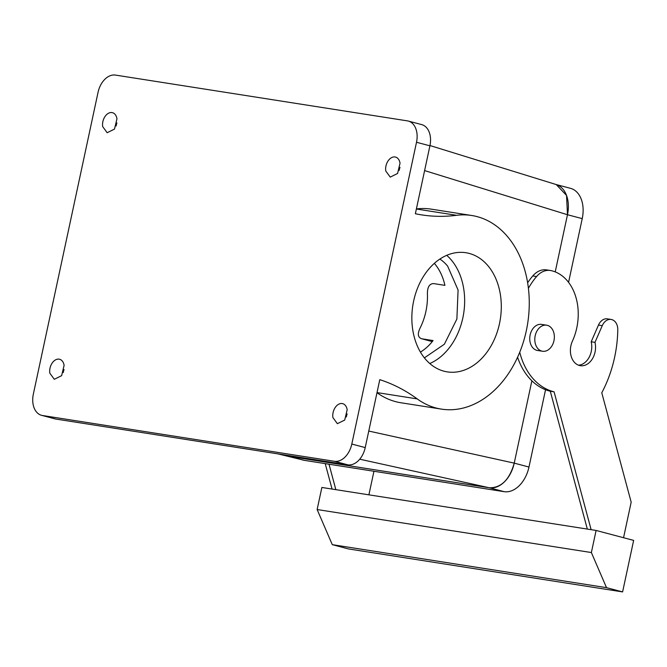 <?xml version="1.0" encoding="UTF-8"?>
<svg xmlns="http://www.w3.org/2000/svg" width="667" height="667" viewBox="0 0 667 667"><rect width="100%" height="100%" fill="white"/><g stroke="black" fill="none" stroke-linecap="round" stroke-linejoin="round"><path stroke-width="1" d="M434.342 263.357A52.76 38.744 -81.1 0 1 434.984 264.115A52.76 38.744 -81.1 0 1 444.914 285.359L433.542 283.575C429.256 283.792 427.222 287.41 427.439 294.439A52.76 38.744 -81.1 0 1 420.335 327.564C417.309 333.667 417.759 337.402 421.702 338.778L433.075 340.562A52.76 38.744 -81.1 0 1 420.427 352.093M421.702 338.778L432.258 341.596L421.702 338.778M439.878 259.063A52.76 38.744 -81.1 0 1 447.624 266.1L458.087 290.045L456.878 319.043L444.372 344.214L424.387 357.879M429.973 145.539L556.261 184.576L566.541 195.423L567.475 214.741L555.219 271.894L567.475 214.732L582.233 218.626L568.567 282.358M368.768 431.057L514.224 463.131L531.874 380.799L514.224 463.131A28.264 19.135 104.8 0 1 489.353 487.769C501.217 487.936 509.505 479.723 514.224 463.131L528.973 467.042A28.264 19.135 104.8 0 1 504.102 491.671L304.427 460.363A28.264 19.135 104.8 0 1 303.126 460.088L288.628 456.261M359.738 459.196L489.353 487.769L289.678 456.461A28.264 19.135 104.8 0 1 288.878 456.311L489.353 487.769L504.102 491.671M446.732 255.336A60.305 44.28 -81.1 0 1 451.576 260.322A60.305 44.28 -81.1 0 1 462.89 317.667A60.305 44.28 -81.1 0 1 429.765 363.523M416.383 208.929A97.991 71.953 -81.1 0 1 431.316 209.155L471.752 215.499A97.991 71.953 -81.1 0 1 528.864 313.215A97.991 71.953 -81.1 0 1 456.587 409.305A97.991 71.953 -81.1 0 1 441.396 409.113A97.991 71.953 -81.1 0 1 417.2 398.891L377.013 392.588M441.396 409.113L400.959 402.768A97.991 71.953 -81.1 0 1 376.988 392.705M488.227 266.066A60.305 44.28 -81.1 0 1 495.864 335.793A60.305 44.28 -81.1 0 1 447.232 371.878A60.305 44.28 -81.1 0 1 424.921 358.538A60.305 44.28 -81.1 0 1 417.284 288.811A60.305 44.28 -81.1 0 1 465.916 252.726A60.305 44.28 -81.1 0 1 488.227 266.066M429.915 145.815L416.508 142.271A19.785 13.39 -75.2 0 0 408.296 121.06L421.702 124.604A19.785 13.39 104.8 0 1 429.915 145.815L415.358 213.74A226.13 166.05 -81.1 0 0 421.502 214.866A226.13 166.05 -81.1 0 0 456.562 215.308A97.991 71.953 -81.1 0 1 471.752 215.499M399.208 170.36A10.364 7.012 104.8 0 1 400 167.367M116.133 125.98A10.364 7.012 104.8 0 1 116.925 122.978M416.508 142.271L351.809 444.047L365.224 447.59L379.781 379.665A226.13 166.05 -81.1 0 1 417.2 398.891M365.224 447.59A19.785 13.39 104.8 0 1 347.807 464.832L55.886 419.059A19.785 13.39 104.8 0 1 54.969 418.868L41.562 415.316A19.785 13.39 104.8 0 1 33.35 394.105L98.049 92.329A19.785 13.39 -75.2 0 1 115.458 75.088L407.379 120.869A19.785 13.39 -75.2 0 1 408.296 121.06M346.348 416.942A10.364 7.012 104.8 0 1 347.14 413.94M63.265 372.553A10.364 7.012 104.8 0 1 64.065 369.551M385.759 170.994L390.245 177.114L397.574 173.478L400.033 163.198A10.364 7.012 -75.2 0 0 395.548 157.078A10.364 7.012 -75.2 0 0 388.219 160.714A10.364 7.012 -75.2 0 0 385.759 170.994M102.685 126.605L107.17 132.725L114.499 129.09L116.958 118.809A10.364 7.012 -75.2 0 0 112.473 112.69A10.364 7.012 -75.2 0 0 105.144 116.325A10.364 7.012 -75.2 0 0 102.685 126.605M351.809 444.047A19.785 13.39 104.8 0 1 334.4 461.289L42.48 415.508A19.785 13.39 104.8 0 1 41.562 415.316M332.9 417.567L337.385 423.687L344.714 420.052L347.173 409.771A10.364 7.012 -75.2 0 0 342.688 403.652A10.364 7.012 -75.2 0 0 335.359 407.287A10.364 7.012 -75.2 0 0 332.9 417.567M49.817 373.178L54.31 379.298L61.639 375.663L64.099 365.383A10.364 7.012 -75.2 0 0 59.605 359.263A10.364 7.012 -75.2 0 0 52.284 362.898A10.364 7.012 -75.2 0 0 49.817 373.178M591.12 529.681L554.077 391.829L550.292 391.229L587.327 529.081M550.292 391.229A67.842 49.817 -81.1 0 1 517.575 357.237M527.63 282.783A67.842 49.817 -81.1 0 1 532.766 275.946A22.611 16.608 -81.1 0 1 546.615 269.902L550.408 270.494A22.611 16.608 -81.1 0 1 551.2 270.644A48.991 35.976 -81.1 0 1 572.411 341.154A16.958 12.456 -81.1 0 0 570.96 355.461A16.958 12.456 -81.1 0 0 580.348 365.674A16.958 12.456 -81.1 0 0 594.981 342.371L591.187 341.779A16.958 12.456 -81.1 0 1 578.481 365.174M594.981 342.371L602.251 325.671L598.466 325.079L591.187 341.779M598.466 325.079A11.306 8.304 -81.1 0 1 607.354 318.859L611.147 319.46A11.306 8.304 -81.1 0 1 617.784 329.806A105.528 77.489 -81.1 0 1 601.776 392.78L631.174 502.168L623.553 537.719M368.893 494.831L373.945 471.261M329.014 464.215L335.843 489.653M554.077 391.829A67.842 49.817 -81.1 0 1 519.726 352.226M528.414 288.311A67.842 49.817 -81.1 0 1 536.56 276.547A22.611 16.608 -81.1 0 1 550.408 270.494M602.251 325.671A11.306 8.304 -81.1 0 1 611.147 319.46M596.098 530.457L321.869 487.46L317.133 509.538L332.283 544.656L348.374 548.908L622.603 591.912L633.65 540.387L596.098 530.457L591.371 552.543L317.133 509.538M325.221 463.623L332.058 489.053M542.538 351.251L537.477 350.458A13.19 9.688 -81.1 0 1 529.74 338.703A13.19 9.688 -81.1 0 1 537.444 324.937A13.19 9.688 -81.1 0 1 541.562 324.395L546.623 325.188A13.19 9.688 98.9 0 0 542.496 325.729A13.19 9.688 98.9 0 0 534.792 339.503A13.19 9.688 98.9 0 0 542.538 351.251A13.19 9.688 98.9 0 0 546.657 350.717A13.19 9.688 98.9 0 0 554.36 336.943A13.19 9.688 98.9 0 0 546.623 325.188M591.371 552.543L606.511 587.652L622.603 591.912M606.511 587.652L332.283 544.656M556.22 184.567A28.264 19.135 104.8 0 1 567.475 214.732L424.604 170.585M556.003 184.501L570.502 188.327A28.264 19.135 104.8 0 1 582.233 218.626M545.548 389.728L528.973 467.042M304.427 460.363L277.947 453.877M456.562 215.308L416.366 209.004M334.4 461.289L347.807 464.832M42.48 415.508L55.886 419.059M536.56 276.547L532.766 275.946M277.555 453.818L288.894 456.311"/></g></svg>

